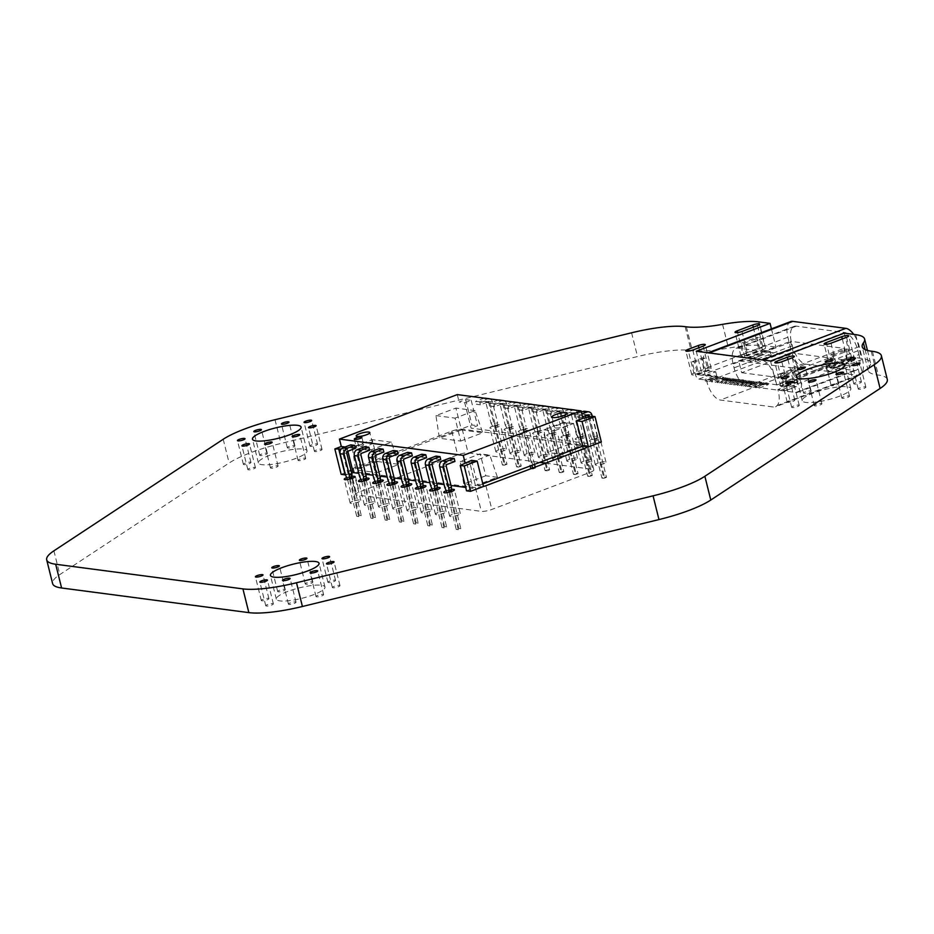 <?xml version="1.0" encoding="UTF-8"?>
<svg xmlns="http://www.w3.org/2000/svg" width="934" height="934" viewBox="0 0 934 934"><rect width="100%" height="100%" fill="white"/><g stroke="black" fill="none" stroke-linecap="round" stroke-linejoin="round"><path stroke-width="0.7" stroke-dasharray="4.67 3.5" d="M717.919 376.612L718.293 378.095L714.3 377.569L713.926 376.087L717.919 376.612L708.859 380.033L704.866 379.508L705.24 380.99L709.233 381.516L708.859 380.033M713.926 376.087L704.866 379.508M718.293 378.095L709.233 381.516M714.3 377.569L705.24 380.99M735.899 378.971L736.261 380.453L734.264 380.196L733.902 378.714L735.899 378.971L726.827 382.391L724.831 382.134L725.204 383.617L727.201 383.874L726.827 382.391M733.902 378.714L724.831 382.134M736.261 380.453L727.201 383.874M734.264 380.196L725.204 383.617M751.87 381.072L752.232 382.555L750.236 382.298L749.874 380.815L751.87 381.072L742.799 384.493L740.802 384.236L741.176 385.719L743.172 385.976L742.799 384.493M749.874 380.815L740.802 384.236M752.232 382.555L743.172 385.976M750.236 382.298L741.176 385.719M768.215 384.656L764.222 384.131L763.849 382.648L767.841 383.173L768.215 384.656L759.144 388.077L758.77 386.594L754.777 386.069L755.151 387.552L759.144 388.077M767.841 383.173L758.77 386.594M764.222 384.131L755.151 387.552M763.849 382.648L754.777 386.069M747.877 380.547L748.239 382.029L746.243 381.772L745.881 380.29L747.877 380.547L738.806 383.967L736.809 383.711L737.183 385.193L739.179 385.45L738.806 383.967M745.881 380.29L736.809 383.711M748.239 382.029L739.179 385.45M746.243 381.772L737.183 385.193M731.894 378.445L732.268 379.928L730.271 379.671L729.898 378.188L731.894 378.445L722.834 381.866L720.838 381.609L721.211 383.092L723.208 383.349L722.834 381.866M729.898 378.188L720.838 381.609M732.268 379.928L723.208 383.349M730.271 379.671L721.211 383.092M724.282 378.877L720.289 378.352L719.916 376.869L723.908 377.394L724.282 378.877L715.222 382.298L714.849 380.815L710.856 380.29L711.229 381.772L715.222 382.298M723.908 377.394L714.849 380.815M720.289 378.352L711.229 381.772M719.916 376.869L710.856 380.29M738.257 380.722L737.895 379.239L739.891 379.496L740.253 380.979L738.257 380.722L729.197 384.143L731.194 384.399L730.82 382.917L728.824 382.66L729.197 384.143M740.253 380.979L731.194 384.399M737.895 379.239L728.824 382.66M739.891 379.496L730.82 382.917M755.863 381.597L756.225 383.08L754.228 382.823L753.866 381.341L755.863 381.597L746.791 385.018L744.795 384.761L745.169 386.244L747.165 386.501L746.791 385.018M753.866 381.341L744.795 384.761M756.225 383.08L747.165 386.501M754.228 382.823L745.169 386.244M761.852 382.391L762.214 383.874L758.221 383.349L757.859 381.866L761.852 382.391L752.781 385.812L748.788 385.287L749.161 386.769L753.154 387.295L752.781 385.812M757.859 381.866L748.788 385.287M762.214 383.874L753.154 387.295M758.221 383.349L749.161 386.769M742.25 381.247L741.888 379.764L743.884 380.021L744.246 381.504L742.25 381.247L733.19 384.668L735.186 384.925L734.813 383.442L732.816 383.185L733.19 384.668M744.246 381.504L735.186 384.925M741.888 379.764L732.816 383.185M743.884 380.021L734.813 383.442M727.901 377.92L728.275 379.402L726.278 379.146L725.905 377.663L727.901 377.92L718.841 381.341L716.845 381.084L717.219 382.566L719.215 382.823L718.841 381.341M725.905 377.663L716.845 381.084M728.275 379.402L719.215 382.823M726.278 379.146L717.219 382.566M697.686 374.662L705.368 375.678L715.724 371.767L708.042 370.751L697.686 374.662L694.557 362.053L704.913 358.142L708.042 370.751M698.83 379.099L709.198 375.188L716.833 376.215L706.478 380.126L698.83 379.099A4.693 2.195 69.3 0 1 695.34 374.347L692.164 361.727L694.557 362.053M692.164 361.727L702.52 357.815L704.913 358.142M698.842 379.099L709.21 375.188A4.693 2.195 69.3 0 1 705.695 370.436L702.52 357.815M716.833 376.215L715.724 371.767M784.397 386.069L794.752 382.158L787.129 381.154L776.773 385.065L784.397 386.069L781.256 373.46L791.612 369.549L794.005 369.864L797.157 382.473A4.693 2.195 69.3 0 1 796.41 386.559A4.693 2.195 69.3 0 1 795.861 386.618L788.238 385.614L777.882 389.525L785.506 390.529L795.861 386.618M794.752 382.158L791.612 369.549M781.256 373.46L783.649 373.775L786.79 386.384A4.693 2.195 69.3 0 1 786.054 390.47A4.693 2.195 69.3 0 1 785.506 390.529M783.649 373.775L794.005 369.864M787.129 381.154L788.238 385.614M762.436 350.227L770.118 351.231L754.579 357.103L746.896 356.087L743.768 343.478L741.362 343.163L744.538 355.784A4.693 2.195 -110.7 0 0 748.041 360.524L755.688 361.551L771.227 355.691L763.592 354.663A4.693 2.195 69.3 0 1 760.078 349.911L756.902 337.291L759.307 337.618L762.436 350.227L746.896 356.087M754.579 357.103L755.688 361.551M743.768 343.478L759.307 337.618M741.362 343.163L756.902 337.291M748.052 360.524L763.592 354.663L748.041 360.524M771.227 355.691L770.118 351.231M832.859 355.2L848.399 349.339L851.539 361.948A4.693 2.195 69.3 0 1 850.804 366.035A4.693 2.195 69.3 0 1 850.255 366.081L842.631 365.089L827.092 370.95L834.716 371.954A4.693 2.195 -110.7 0 0 835.265 371.895A4.693 2.195 -110.7 0 0 836 367.821L832.859 355.2L830.466 354.885L833.607 367.506L825.983 366.502L841.522 360.629L849.146 361.633L833.607 367.506M827.092 370.95L825.983 366.502M830.466 354.885L846.006 349.024L848.399 349.339M849.146 361.633L846.006 349.024M841.522 360.629L842.631 365.089M741.654 372.713L795.091 379.753L792.125 367.879L738.701 360.851L741.654 372.713L793.456 353.169L790.503 341.295L843.927 348.335L846.893 360.197L793.456 353.169M738.701 360.851L790.503 341.295M795.091 379.753L846.893 360.197M792.125 367.879L843.927 348.335M858.953 354.616L857.996 350.764A18.003 8.418 -110.7 0 0 844.546 332.492L796.317 326.141A18.003 8.418 -110.7 0 0 794.204 326.351A18.003 8.418 -110.7 0 0 791.378 341.996L792.347 345.849A18.003 8.418 -110.7 0 0 805.785 364.12L854.026 370.471A18.003 8.418 -110.7 0 0 856.128 370.261A18.003 8.418 -110.7 0 0 858.953 354.616L800.683 376.612L799.714 372.748A18.003 8.418 -110.7 0 0 786.276 354.476L738.035 348.137A18.003 8.418 -110.7 0 0 735.934 348.347A18.003 8.418 -110.7 0 0 733.108 363.991L734.066 367.844A18.003 8.418 -110.7 0 0 747.515 386.116L795.745 392.467A18.003 8.418 -110.7 0 0 797.858 392.245A18.003 8.418 -110.7 0 0 800.683 376.612M790.701 321.588A18.003 8.418 -110.7 0 0 787.876 337.232L791.063 349.993A18.003 8.418 -110.7 0 0 804.501 368.265L857.529 375.234A18.003 8.418 -110.7 0 0 859.63 375.024A18.003 8.418 -110.7 0 0 862.456 359.38L859.28 346.619A18.003 8.418 -110.7 0 0 853.711 334.384M706.478 380.126L706.886 381.761A18.003 8.418 -110.7 0 0 720.324 400.032L773.352 407.002A18.003 8.418 -110.7 0 0 775.465 406.792A18.003 8.418 -110.7 0 0 778.291 391.148L777.882 389.525M776.773 385.065L775.103 378.387A18.003 8.418 -110.7 0 0 761.665 360.115L708.637 353.145A18.003 8.418 -110.7 0 0 706.536 353.356A18.003 8.418 -110.7 0 0 703.699 369L705.368 375.678M347.144 477.834L349.725 476.854L347.927 473.515L345.335 474.495M347.576 479.574L356.73 516.315L359.321 515.334L349.725 476.854M352.06 478.453L361.318 515.603L358.726 516.584L349.421 479.224M355.434 448.355L351.441 447.83L343.677 450.772A1.564 1.343 97.5 0 0 342.755 452.745L347.927 473.515M361.318 515.603L359.321 515.334M358.726 516.584L356.73 516.315M350.705 444.864L351.441 447.83M361.353 479.702L363.945 478.733L362.147 475.383L359.555 476.363M361.785 481.442L370.95 518.183L373.542 517.214L363.945 478.733M366.28 480.321L375.538 517.471L372.946 518.452L363.63 481.092M369.654 450.235L365.661 449.709L357.897 452.64A1.564 1.343 97.5 0 0 356.963 454.613L362.147 475.383M375.538 517.471L373.542 517.214M372.946 518.452L370.95 518.183M364.925 446.744L365.661 449.709M375.573 481.582L378.165 480.601L376.367 477.251L373.775 478.231M376.005 483.31L385.17 520.063L387.762 519.082L378.165 480.601M380.488 482.189L389.758 519.339L387.166 520.32L377.85 482.96M383.874 452.103L379.881 451.577L372.106 454.508A1.564 1.343 97.5 0 0 371.183 456.481L376.367 477.251M389.758 519.339L387.762 519.082M387.166 520.32L385.17 520.063M379.134 448.612L379.881 451.577M389.793 483.45L392.373 482.469L390.575 479.13L387.984 480.099M390.225 485.178L399.378 521.931L401.97 520.95L392.373 482.469M394.708 484.057L403.967 521.219L401.375 522.188L392.07 484.828M398.082 453.971L394.09 453.445L386.326 456.376A1.564 1.343 97.5 0 0 385.403 458.349L390.575 479.13M403.967 521.219L401.97 520.95M401.375 522.188L399.378 521.931M393.354 450.48L394.09 453.445M404.002 485.318L406.594 484.337L404.796 480.998L402.204 481.979M404.434 487.058L413.599 523.799L416.19 522.818L406.594 484.337M408.929 485.937L418.187 523.087L415.595 524.067L406.278 486.707M412.303 455.839L408.31 455.313L400.546 458.255A1.564 1.343 97.5 0 0 399.612 460.228L404.796 480.998M418.187 523.087L416.19 522.818M415.595 524.067L413.599 523.799M407.574 452.348L408.31 455.313M418.222 487.186L420.814 486.217L419.016 482.866L416.424 483.847M418.654 488.926L427.819 525.667L430.411 524.698L420.814 486.217M423.137 487.805L432.407 524.955L429.815 525.935L420.498 488.575M426.523 457.718L422.53 457.193L414.754 460.123A1.564 1.343 97.5 0 0 413.832 462.096L419.016 482.866M432.407 524.955L430.411 524.698M429.815 525.935L427.819 525.667M421.783 454.228L422.53 457.193M432.442 489.066L435.022 488.085L433.224 484.734L430.632 485.715M432.874 490.794L442.027 527.547L444.619 526.566L435.022 488.085M437.357 489.673L446.615 526.823L444.024 527.803L434.719 490.443M440.731 459.586L436.738 459.061L428.975 461.991A1.564 1.343 97.5 0 0 428.052 463.964L433.224 484.734M446.615 526.823L444.619 526.566M444.024 527.803L442.027 527.547M436.003 456.096L436.738 459.061M446.65 490.934L449.242 489.953L447.444 486.614L444.853 487.583M447.082 492.662L456.247 529.415L458.839 528.434L449.242 489.953M451.577 491.541L460.836 528.702L458.244 529.671L448.927 492.311M454.951 461.454L450.959 460.929L443.195 463.859A1.564 1.343 97.5 0 0 442.261 465.832L447.444 486.614M460.836 528.702L458.839 528.434M458.244 529.671L456.247 529.415M450.223 457.964L450.959 460.929M492.802 426.476L491.004 423.125L493.596 422.156L495.394 425.495L492.802 426.476L502.399 464.957L504.99 463.976L495.394 425.495M497.39 425.764L497.588 422.682L494.997 423.662L494.798 426.733L504.395 465.225L506.987 464.245L497.39 425.764L494.798 426.733M504.395 465.225L502.399 464.957M494.997 423.662L489.825 402.881A1.564 1.343 97.5 0 0 488.155 401.889L480.391 404.819L479.644 401.853L487.42 398.923A4.693 4.028 -82.5 0 1 488.389 398.701M480.391 404.819L476.398 404.294L484.162 401.363A1.564 1.343 -82.5 0 1 485.832 402.356L491.004 423.125M506.987 464.245L504.99 463.976M489.871 398.888A4.693 4.028 -82.5 0 1 492.405 401.9L497.588 422.682M493.596 422.156L488.412 401.375A4.693 4.028 97.5 0 0 485.143 398.188M479.644 401.853L475.651 401.328L476.398 404.294M484.396 398.176A4.693 4.028 97.5 0 0 483.427 398.398L475.651 401.328M507.022 428.344L505.224 425.005L507.816 424.024L509.614 427.363L507.022 428.344L516.619 466.825L519.211 465.856L509.614 427.363M511.61 427.632L511.809 424.55L509.217 425.53L509.018 428.613L518.615 467.093L521.207 466.113L511.61 427.632L509.018 428.613M518.615 467.093L516.619 466.825M509.217 425.53L504.033 404.749A1.564 1.343 97.5 0 0 502.375 403.757L494.6 406.687L493.864 403.721L501.628 400.791A4.693 4.028 -82.5 0 1 502.609 400.569M494.6 406.687L490.607 406.162L498.382 403.231A1.564 1.343 -82.5 0 1 500.04 404.224L505.224 425.005M521.207 466.113L519.211 465.856M504.08 400.768A4.693 4.028 -82.5 0 1 506.625 403.78L511.809 424.55M507.816 424.024L502.632 403.254A4.693 4.028 97.5 0 0 499.363 400.056M493.864 403.721L489.871 403.196L490.607 406.162M498.616 400.044A4.693 4.028 97.5 0 0 497.635 400.266L489.871 403.196M521.242 430.212L519.444 426.873L522.024 425.892L523.834 429.243L521.242 430.212L530.162 465.996M523.834 429.243L533.419 467.724L530.839 468.705M534.517 464.35L525.83 429.5L526.017 426.418L523.437 427.398L523.238 430.481L531.925 465.33M525.83 429.5L523.238 430.481M532.613 468.074L532.835 468.961L535.416 467.981L535.194 467.105M532.835 468.961L530.932 468.716M523.437 427.398L518.253 406.629A1.564 1.343 97.5 0 0 516.584 405.625L508.82 408.567L508.084 405.589L515.848 402.659A4.693 4.028 -82.5 0 1 516.817 402.437M508.82 408.567L504.827 408.041L512.591 405.099A1.564 1.343 -82.5 0 1 514.26 406.103L519.444 426.873M535.416 467.981L533.419 467.724M518.3 402.636A4.693 4.028 -82.5 0 1 520.845 405.648L526.017 426.418M522.024 425.892L516.852 405.123A4.693 4.028 97.5 0 0 513.583 401.935M508.084 405.589L504.08 405.064L504.827 408.041M512.824 401.912A4.693 4.028 97.5 0 0 511.855 402.134L504.08 405.064M535.451 432.092L533.653 428.741L536.244 427.772L538.042 431.111L535.451 432.092L543.109 462.797M538.042 431.111L547.639 469.592L545.047 470.573L543.413 464M545.176 463.334L547.044 470.829L549.636 469.86L540.039 431.368L540.237 428.297L537.645 429.266L537.447 432.349L545.106 463.066M540.039 431.368L537.447 432.349M547.044 470.829L545.047 470.573M537.645 429.266L532.473 408.497A1.564 1.343 97.5 0 0 530.804 407.504L523.04 410.435L522.293 407.469L530.068 404.539A4.693 4.028 -82.5 0 1 531.037 404.305M523.04 410.435L519.047 409.909L526.811 406.979A1.564 1.343 -82.5 0 1 528.481 407.971L533.653 428.741M549.636 469.86L547.639 469.592M532.52 404.504A4.693 4.028 -82.5 0 1 535.054 407.516L540.237 428.297M536.244 427.772L531.061 406.99A4.693 4.028 97.5 0 0 527.792 403.803M522.293 407.469L518.3 406.944L519.047 409.909M527.045 403.78A4.693 4.028 97.5 0 0 526.076 404.013L518.3 406.944M549.671 433.96L547.873 430.609L550.465 429.64L552.263 432.979L549.671 433.96L559.268 472.441L561.859 471.46L552.263 432.979M554.259 433.248L554.457 430.165L551.866 431.134L551.667 434.217L561.264 472.709L563.856 471.728L554.259 433.248L551.667 434.217M561.264 472.709L559.268 472.441M551.866 431.134L546.682 410.365A1.564 1.343 97.5 0 0 545.024 409.372L537.248 412.303L536.513 409.337L544.277 406.407A4.693 4.028 -82.5 0 1 545.258 406.185M537.248 412.303L533.256 411.777L541.031 408.847A1.564 1.343 -82.5 0 1 542.689 409.839L547.873 430.609M563.856 471.728L561.859 471.46M546.729 406.372A4.693 4.028 -82.5 0 1 549.274 409.384L554.457 430.165M550.465 429.64L545.281 408.858A4.693 4.028 97.5 0 0 542.012 405.671M536.513 409.337L532.52 408.812L533.256 411.777M541.265 405.66A4.693 4.028 97.5 0 0 540.284 405.881L532.52 408.812M563.891 435.828L562.093 432.489L564.673 431.508L566.483 434.847L563.891 435.828L573.488 474.309L576.068 473.34L566.483 434.847M568.479 435.116L568.666 432.033L566.086 433.014L565.887 436.096L575.484 474.577L578.064 473.596L568.479 435.116L565.887 436.096M575.484 474.577L573.488 474.309M566.086 433.014L560.902 412.233A1.564 1.343 97.5 0 0 559.232 411.24L551.469 414.171L550.733 411.205L558.497 408.275A4.693 4.028 -82.5 0 1 559.466 408.053M551.469 414.171L547.476 413.645L555.24 410.715A1.564 1.343 -82.5 0 1 556.909 411.707L562.093 432.489M578.064 473.596L576.068 473.34M560.949 408.251A4.693 4.028 -82.5 0 1 563.494 411.264L568.666 432.033M564.673 431.508L559.501 410.738A4.693 4.028 97.5 0 0 556.232 407.539M550.733 411.205L546.729 410.68L547.476 413.645M555.473 407.528A4.693 4.028 97.5 0 0 554.504 407.749L546.729 410.68M578.099 437.696L576.301 434.357L578.893 433.376L580.691 436.727L578.099 437.696L587.696 476.188L590.288 475.208L580.691 436.727M582.688 436.984L582.886 433.901L580.294 434.882L580.096 437.964L589.693 476.445L592.284 475.464L582.688 436.984L580.096 437.964M589.693 476.445L587.696 476.188M580.294 434.882L575.122 414.112A1.564 1.343 97.5 0 0 573.453 413.108L565.689 416.05L564.942 413.073L572.717 410.143A4.693 4.028 -82.5 0 1 573.686 409.921M565.689 416.05L561.696 415.525L569.46 412.583A1.564 1.343 -82.5 0 1 571.129 413.587L576.301 434.357M592.284 475.464L590.288 475.208M575.169 410.119A4.693 4.028 -82.5 0 1 577.702 413.132L582.886 433.901M578.893 433.376L573.709 412.606A4.693 4.028 97.5 0 0 570.441 409.419M564.942 413.073L560.949 412.548L561.696 415.525M569.693 409.396A4.693 4.028 97.5 0 0 568.724 409.617L560.949 412.548M592.319 439.575L590.522 436.225L593.113 435.256L594.911 438.595L592.319 439.575L601.916 478.056L604.508 477.076L594.911 438.595M596.908 438.852L597.106 435.781L594.514 436.75L594.316 439.832L603.913 478.313L606.505 477.344L596.908 438.852L594.316 439.832M603.913 478.313L601.916 478.056M594.514 436.75L589.552 416.856M582.582 416.903L579.897 417.918L575.904 417.393L583.68 414.462A1.564 1.343 -82.5 0 1 585.338 415.455L585.431 415.828M585.968 417.988L590.522 436.225M606.505 477.344L604.508 477.076M592.261 416.354L597.106 435.781M579.897 417.918L579.162 414.953L581.847 413.937M593.113 435.256L587.93 414.474A4.693 4.028 97.5 0 0 584.661 411.287M579.162 414.953L575.169 414.427L575.904 417.393M581.38 412.081L575.169 414.427M555.672 427.947A7.834 1.681 -14 0 0 564.428 426.616A7.834 1.681 -14 0 0 569.752 423.616A7.834 1.681 -14 0 0 561.743 423.873A7.834 1.681 -14 0 0 554.551 427.398A7.834 1.681 -14 0 0 555.672 427.947M497.46 477.297L485.762 475.756L480.204 453.877L460.24 461.419L463.743 484.069L475.441 485.61L497.46 477.297L489.79 455.138L480.204 453.877M559.151 454.017L581.158 445.705L569.471 444.164L563.914 422.285L543.95 429.827L547.452 452.476L559.151 454.017L553.535 431.088L573.499 423.546L581.158 445.705M475.441 485.61L469.825 462.68L489.79 455.138M460.719 441.058L482.726 432.757L461.443 429.955L455.897 408.076L435.933 415.607L439.435 438.268L460.719 441.058L455.091 418.128L475.056 410.598L482.726 432.757M475.056 410.598L455.897 408.076M573.499 423.546L563.914 422.285M377.009 472.651L399.016 464.35L377.745 461.548L372.187 439.669L352.223 447.199L355.726 469.849L377.009 472.651L371.393 449.721L391.358 442.191L399.016 464.35M352.223 447.199L371.393 449.721M391.358 442.191L372.187 439.669M377.745 461.548L355.726 469.849M485.762 475.756L463.743 484.069M569.471 444.164L547.452 452.476M461.443 429.955L439.435 438.268M460.24 461.419L469.825 462.68M371.393 442.459A7.052 1.518 166 0 1 372.409 442.949A7.052 1.518 166 0 1 365.93 446.125A7.052 1.518 166 0 1 358.726 446.359A7.052 1.518 166 0 1 363.524 443.65A7.052 1.518 166 0 1 371.393 442.459M435.933 415.607L455.091 418.128M543.95 429.827L553.535 431.088M356.683 446.872A3.911 0.841 166 0 1 356.123 446.604A3.911 0.841 166 0 1 359.718 444.841A3.911 0.841 166 0 1 363.711 444.712A3.911 0.841 166 0 1 361.049 446.207A3.911 0.841 166 0 1 356.683 446.872M341.225 449.032L346.888 447.234L345.066 447.001M464.735 402.764L471.203 400.312L465.611 399.577L459.143 402.029L464.735 402.764L471.063 428.134L590.86 443.895L598.928 441.665L601.321 441.98M343.012 448.705L349.339 474.075L345.498 474.776M351.709 473.176L349.339 474.075M346.888 447.234L347.88 451.215M466.696 463.007L473.024 488.377L465.692 487.408M466.545 490.817L473.024 488.377M471.565 460.345L477.893 485.727L483.485 486.462M592.6 416.295L598.928 441.665M588.42 417.066L594.748 442.436M584.532 418.525L590.86 443.895M471.203 400.312L477.531 425.694L471.063 428.134M465.611 399.577L471.939 424.958L477.531 425.694M341.155 474.32L471.939 424.958M482.843 483.859L477.893 485.727M451.029 485.482L444.105 484.571M436.808 483.614L429.885 482.703M422.588 481.734L415.665 480.823M408.38 479.866L401.457 478.955M394.16 477.998L387.236 477.087M379.94 476.13L373.016 475.219M365.731 474.25L358.808 473.34M457.286 394.603L459.143 402.029M351.779 476.352A5.476 1.179 -14 0 0 346.969 477.531M365.988 478.22A5.476 1.179 -14 0 0 361.189 479.399M380.208 480.088A5.476 1.179 -14 0 0 375.41 481.267M394.428 481.956A5.476 1.179 -14 0 0 389.618 483.135M408.637 483.835A5.476 1.179 -14 0 0 403.838 485.015M422.857 485.703A5.476 1.179 -14 0 0 418.058 486.883M483.065 486.614A7.834 1.681 166 0 1 475.441 487.618L350.857 471.226A7.834 1.681 166 0 1 349.736 470.678A7.834 1.681 166 0 1 353.332 468.249L451.752 431.111A7.834 1.681 166 0 1 462.213 429.196L586.809 445.588A7.834 1.681 166 0 1 587.93 446.137A7.834 1.681 166 0 1 587.649 446.779M437.077 487.571A5.476 1.179 -14 0 0 432.267 488.751M451.285 489.439A5.476 1.179 -14 0 0 446.487 490.619M492.428 426.243A5.476 1.179 -14 0 0 489.906 427.935A5.476 1.179 -14 0 0 495.51 427.76A5.476 1.179 -14 0 0 500.542 425.285A5.476 1.179 -14 0 0 492.428 426.243M506.648 428.122A5.476 1.179 -14 0 0 504.127 429.815A5.476 1.179 -14 0 0 509.719 429.628A5.476 1.179 -14 0 0 514.762 427.165A5.476 1.179 -14 0 0 506.648 428.122M520.857 429.99A5.476 1.179 -14 0 0 518.335 431.683A5.476 1.179 -14 0 0 523.939 431.496A5.476 1.179 -14 0 0 528.971 429.033A5.476 1.179 -14 0 0 520.857 429.99M535.077 431.858A5.476 1.179 -14 0 0 532.555 433.551A5.476 1.179 -14 0 0 538.159 433.364A5.476 1.179 -14 0 0 543.191 430.901A5.476 1.179 -14 0 0 535.077 431.858M549.297 433.726A5.476 1.179 -14 0 0 546.775 435.419A5.476 1.179 -14 0 0 552.368 435.244A5.476 1.179 -14 0 0 557.411 432.769A5.476 1.179 -14 0 0 549.297 433.726M563.506 435.606A5.476 1.179 -14 0 0 560.984 437.299A5.476 1.179 -14 0 0 566.588 437.112A5.476 1.179 -14 0 0 571.62 434.649A5.476 1.179 -14 0 0 563.506 435.606M577.726 437.474A5.476 1.179 -14 0 0 575.204 439.167A5.476 1.179 -14 0 0 580.808 438.98A5.476 1.179 -14 0 0 585.84 436.517A5.476 1.179 -14 0 0 577.726 437.474M591.946 439.342A5.476 1.179 -14 0 0 589.424 441.035A5.476 1.179 -14 0 0 595.016 440.848A5.476 1.179 -14 0 0 600.06 438.385A5.476 1.179 -14 0 0 591.946 439.342M887.3 379.449A62.625 13.45 -14 0 0 878.322 375.048L877.096 374.884A62.636 13.45 166 0 1 868.13 370.494A62.636 13.45 166 0 1 869.332 366.63A62.625 13.45 -14 0 0 870.535 362.777A62.625 13.45 -14 0 0 861.557 358.376L850.255 356.893L776.446 384.75L702.17 374.966L775.979 347.109L764.677 345.627A62.636 13.45 -14 0 0 728.485 348.102A62.636 13.45 166 0 1 692.292 350.565L691.067 350.402A62.625 13.45 -14 0 0 637.502 356.543L280.936 443.452A62.625 13.45 -14 0 0 229.134 463.007L59.823 574.573A62.625 13.45 -14 0 0 52.619 583.587M245.175 463.124A3.911 0.841 -14 0 0 243.377 464.326A3.911 0.841 -14 0 0 247.37 464.198A3.911 0.841 -14 0 0 250.966 462.435A3.911 0.841 -14 0 0 245.175 463.124M261.532 454.087A3.911 0.841 -14 0 0 259.734 455.302A3.911 0.841 -14 0 0 263.738 455.162A3.911 0.841 -14 0 0 267.334 453.399A3.911 0.841 -14 0 0 261.532 454.087M249.623 468.343A3.911 0.841 -14 0 0 247.825 469.545A3.911 0.841 -14 0 0 251.83 469.417A3.911 0.841 -14 0 0 255.414 467.654A3.911 0.841 -14 0 0 249.623 468.343M272.284 466.685A3.911 0.841 -14 0 0 270.475 467.899A3.911 0.841 -14 0 0 274.479 467.771A3.911 0.841 -14 0 0 278.075 466.008A3.911 0.841 -14 0 0 272.284 466.685M269.926 455.197A25.055 5.382 -14 0 0 258.391 462.937A25.055 5.382 -14 0 0 284.006 462.096A25.055 5.382 -14 0 0 307.006 450.807A25.055 5.382 -14 0 0 269.926 455.197M299.872 459.131A3.911 0.841 -14 0 0 298.074 460.345A3.911 0.841 -14 0 0 302.067 460.217A3.911 0.841 -14 0 0 305.663 458.454A3.911 0.841 -14 0 0 299.872 459.131M289.12 446.534A3.911 0.841 -14 0 0 287.322 447.748A3.911 0.841 -14 0 0 291.326 447.608A3.911 0.841 -14 0 0 294.922 445.845A3.911 0.841 -14 0 0 289.12 446.534M311.781 444.876A3.911 0.841 -14 0 0 309.983 446.09A3.911 0.841 -14 0 0 313.987 445.962A3.911 0.841 -14 0 0 317.572 444.199A3.911 0.841 -14 0 0 311.781 444.876M316.229 450.095A3.911 0.841 -14 0 0 314.431 451.309A3.911 0.841 -14 0 0 318.436 451.18A3.911 0.841 -14 0 0 322.032 449.417A3.911 0.841 -14 0 0 316.229 450.095M352.678 501.348A5.476 1.179 -14 0 0 350.157 503.041A5.476 1.179 -14 0 0 355.761 502.854A5.476 1.179 -14 0 0 360.793 500.391A5.476 1.179 -14 0 0 352.678 501.348M366.899 503.216A5.476 1.179 -14 0 0 364.377 504.909A5.476 1.179 -14 0 0 369.981 504.734A5.476 1.179 -14 0 0 375.013 502.258A5.476 1.179 -14 0 0 366.899 503.216M381.119 505.084A5.476 1.179 -14 0 0 378.597 506.788A5.476 1.179 -14 0 0 384.189 506.602A5.476 1.179 -14 0 0 389.221 504.127A5.476 1.179 -14 0 0 381.119 505.084M395.327 506.964A5.476 1.179 -14 0 0 392.805 508.656A5.476 1.179 -14 0 0 398.409 508.47A5.476 1.179 -14 0 0 403.441 506.006A5.476 1.179 -14 0 0 395.327 506.964M409.547 508.832A5.476 1.179 -14 0 0 407.026 510.524A5.476 1.179 -14 0 0 412.63 510.338A5.476 1.179 -14 0 0 417.661 507.874A5.476 1.179 -14 0 0 409.547 508.832M423.767 510.7A5.476 1.179 -14 0 0 421.246 512.392A5.476 1.179 -14 0 0 426.838 512.217A5.476 1.179 -14 0 0 431.87 509.742A5.476 1.179 -14 0 0 423.767 510.7M545.689 463.136L592.728 469.335A7.834 1.681 166 0 1 593.849 469.884A7.834 1.681 166 0 1 590.253 472.3L491.833 509.439A7.834 1.681 166 0 1 481.36 511.365L356.776 494.962A7.834 1.681 166 0 1 355.656 494.413A7.834 1.681 166 0 1 359.251 491.996L457.672 454.846A7.834 1.681 166 0 1 468.132 452.932L539.782 462.365M263.119 599.324A3.911 0.841 -14 0 0 261.322 600.539A3.911 0.841 -14 0 0 265.326 600.399A3.911 0.841 -14 0 0 268.922 598.647A3.911 0.841 -14 0 0 263.119 599.324M279.488 590.288A3.911 0.841 -14 0 0 277.678 591.502A3.911 0.841 -14 0 0 281.683 591.374A3.911 0.841 -14 0 0 285.279 589.611A3.911 0.841 -14 0 0 279.488 590.288M267.579 604.543A3.911 0.841 -14 0 0 265.77 605.757A3.911 0.841 -14 0 0 269.774 605.629A3.911 0.841 -14 0 0 273.37 603.866A3.911 0.841 -14 0 0 267.579 604.543M287.87 591.397A25.055 5.382 -14 0 0 276.336 599.138A25.055 5.382 -14 0 0 301.951 598.297A25.055 5.382 -14 0 0 324.962 587.019A25.055 5.382 -14 0 0 287.87 591.397M307.076 582.734A3.911 0.841 -14 0 0 305.278 583.948A3.911 0.841 -14 0 0 309.271 583.82A3.911 0.841 -14 0 0 312.867 582.057A3.911 0.841 -14 0 0 307.076 582.734M329.725 581.088A3.911 0.841 -14 0 0 327.927 582.291A3.911 0.841 -14 0 0 331.932 582.162A3.911 0.841 -14 0 0 335.528 580.399A3.911 0.841 -14 0 0 329.725 581.088M290.229 602.897A3.911 0.841 -14 0 0 288.431 604.1A3.911 0.841 -14 0 0 292.435 603.971A3.911 0.841 -14 0 0 296.02 602.208A3.911 0.841 -14 0 0 290.229 602.897M317.817 595.343A3.911 0.841 -14 0 0 316.019 596.546A3.911 0.841 -14 0 0 320.023 596.417A3.911 0.841 -14 0 0 323.619 594.654A3.911 0.841 -14 0 0 317.817 595.343M334.185 586.307A3.911 0.841 -14 0 0 332.376 587.509A3.911 0.841 -14 0 0 336.38 587.381A3.911 0.841 -14 0 0 339.976 585.618A3.911 0.841 -14 0 0 334.185 586.307M437.976 512.568A5.476 1.179 -14 0 0 435.454 514.272A5.476 1.179 -14 0 0 441.058 514.085A5.476 1.179 -14 0 0 446.09 511.61A5.476 1.179 -14 0 0 437.976 512.568M452.196 514.447A5.476 1.179 -14 0 0 449.674 516.14A5.476 1.179 -14 0 0 455.278 515.953A5.476 1.179 -14 0 0 460.31 513.49A5.476 1.179 -14 0 0 452.196 514.447M498.347 449.99A5.476 1.179 -14 0 0 495.826 451.682A5.476 1.179 -14 0 0 501.43 451.496A5.476 1.179 -14 0 0 506.462 449.032A5.476 1.179 -14 0 0 498.347 449.99M512.568 451.858A5.476 1.179 -14 0 0 510.046 453.55A5.476 1.179 -14 0 0 515.638 453.364A5.476 1.179 -14 0 0 520.682 450.9A5.476 1.179 -14 0 0 512.568 451.858M526.776 453.726A5.476 1.179 -14 0 0 524.254 455.418A5.476 1.179 -14 0 0 529.858 455.243A5.476 1.179 -14 0 0 534.89 452.768A5.476 1.179 -14 0 0 526.776 453.726M540.996 455.605A5.476 1.179 -14 0 0 538.474 457.298A5.476 1.179 -14 0 0 544.078 457.111A5.476 1.179 -14 0 0 549.11 454.648A5.476 1.179 -14 0 0 540.996 455.605M555.216 457.473A5.476 1.179 -14 0 0 552.694 459.166A5.476 1.179 -14 0 0 558.287 458.979A5.476 1.179 -14 0 0 563.33 456.516A5.476 1.179 -14 0 0 555.216 457.473M569.425 459.341A5.476 1.179 -14 0 0 566.903 461.034A5.476 1.179 -14 0 0 572.507 460.847A5.476 1.179 -14 0 0 577.539 458.384A5.476 1.179 -14 0 0 569.425 459.341M693.892 373.156A4.693 1.004 -14 0 0 691.732 374.604A4.693 1.004 -14 0 0 698.679 373.787L709.046 369.876A4.693 1.004 -14 0 0 711.206 368.428A4.693 1.004 -14 0 0 704.248 369.245L693.892 373.156L688.393 351.137M743.102 354.581A4.693 1.004 -14 0 0 740.931 356.041A4.693 1.004 -14 0 0 747.889 355.212L763.428 349.351A4.693 1.004 -14 0 0 765.588 347.903A4.693 1.004 -14 0 0 758.641 348.721L743.102 354.581L737.603 332.562M583.645 461.209A5.476 1.179 -14 0 0 581.123 462.902A5.476 1.179 -14 0 0 586.727 462.727A5.476 1.179 -14 0 0 591.759 460.252A5.476 1.179 -14 0 0 583.645 461.209M597.865 463.089A5.476 1.179 -14 0 0 595.343 464.782A5.476 1.179 -14 0 0 600.936 464.595A5.476 1.179 -14 0 0 605.979 462.132A5.476 1.179 -14 0 0 597.865 463.089M782.937 384.878A4.693 1.004 -14 0 0 780.777 386.326A4.693 1.004 -14 0 0 787.736 385.508L798.091 381.597A4.693 1.004 -14 0 0 800.251 380.15A4.693 1.004 -14 0 0 793.305 380.967L782.937 384.878L777.45 362.859M832.147 366.303A4.693 1.004 -14 0 0 829.987 367.751A4.693 1.004 -14 0 0 836.946 366.934L852.485 361.073A4.693 1.004 -14 0 0 854.645 359.613A4.693 1.004 -14 0 0 847.687 360.442L832.147 366.303L826.66 344.284M789.008 400.849A3.911 0.841 -14 0 0 787.199 402.052A3.911 0.841 -14 0 0 791.203 401.924A3.911 0.841 -14 0 0 794.799 400.161A3.911 0.841 -14 0 0 789.008 400.849M793.456 406.068A3.911 0.841 -14 0 0 791.658 407.271A3.911 0.841 -14 0 0 795.651 407.142A3.911 0.841 -14 0 0 799.247 405.379A3.911 0.841 -14 0 0 793.456 406.068M816.106 404.41A3.911 0.841 -14 0 0 814.308 405.625A3.911 0.841 -14 0 0 818.312 405.496A3.911 0.841 -14 0 0 821.908 403.733A3.911 0.841 -14 0 0 816.106 404.41M805.365 391.813A3.911 0.841 -14 0 0 803.567 393.027A3.911 0.841 -14 0 0 807.56 392.887A3.911 0.841 -14 0 0 811.156 391.124A3.911 0.841 -14 0 0 805.365 391.813M832.953 384.259A3.911 0.841 -14 0 0 831.155 385.473A3.911 0.841 -14 0 0 835.159 385.333A3.911 0.841 -14 0 0 838.755 383.57A3.911 0.841 -14 0 0 832.953 384.259M813.747 392.922A25.055 5.382 -14 0 0 802.224 400.663A25.055 5.382 -14 0 0 827.828 399.822A25.055 5.382 -14 0 0 850.839 388.532A25.055 5.382 -14 0 0 813.747 392.922M855.614 382.601A3.911 0.841 -14 0 0 853.816 383.816A3.911 0.841 -14 0 0 857.809 383.687A3.911 0.841 -14 0 0 861.405 381.924A3.911 0.841 -14 0 0 855.614 382.601M843.706 396.857A3.911 0.841 -14 0 0 841.896 398.071A3.911 0.841 -14 0 0 845.9 397.942A3.911 0.841 -14 0 0 849.496 396.179A3.911 0.841 -14 0 0 843.706 396.857M860.062 387.82A3.911 0.841 -14 0 0 858.264 389.034A3.911 0.841 -14 0 0 862.269 388.906A3.911 0.841 -14 0 0 865.853 387.143A3.911 0.841 -14 0 0 860.062 387.82M844.336 333.146L850.255 356.893M770.527 361.003L776.446 384.75M696.25 351.231L702.17 374.966M771.426 328.861L775.979 347.109M695.34 374.347L705.695 370.436M786.79 386.384L797.157 382.473M744.538 355.784L760.078 349.911M834.716 371.954L850.255 366.081M836 367.821L851.539 361.948M857.996 350.764L799.714 372.748M854.026 370.471L795.745 392.467M805.785 364.12L747.515 386.116M792.347 345.849L734.066 367.844M791.378 341.996L733.108 363.991M796.317 326.141L738.035 348.137M844.546 332.492L786.276 354.476M857.529 375.234L773.352 407.002M804.501 368.265L720.324 400.032M791.063 349.993L706.886 381.761M787.876 337.232L703.699 369M859.28 346.619L775.103 378.387M862.456 359.38L778.291 391.148M346.748 453.27L342.755 452.745M347.67 451.297L343.677 450.772M360.956 455.138L356.963 454.613M361.89 453.165L357.897 452.64M375.176 457.006L371.183 456.481M376.098 455.033L372.106 454.508M389.396 458.874L385.403 458.349M390.319 456.901L386.326 456.376M403.605 460.754L399.612 460.228M404.539 458.781L400.546 458.255M417.825 462.622L413.832 462.096M418.747 460.649L414.754 460.123M432.045 464.49L428.052 463.964M432.967 462.517L428.975 461.991M446.254 466.358L442.261 465.832M447.188 464.385L443.195 463.859M489.825 402.881L485.832 402.356M488.412 401.375L492.405 401.9M488.155 401.889L484.162 401.363M487.42 398.923L483.427 398.398M504.033 404.749L500.04 404.224M502.632 403.254L506.625 403.78M502.375 403.757L498.382 403.231M501.628 400.791L497.635 400.266M518.253 406.629L514.26 406.103M516.852 405.123L520.845 405.648M516.584 405.625L512.591 405.099M515.848 402.659L511.855 402.134M532.473 408.497L528.481 407.971M531.061 406.99L535.054 407.516M530.804 407.504L526.811 406.979M530.068 404.539L526.076 404.013M546.682 410.365L542.689 409.839M545.281 408.858L549.274 409.384M545.024 409.372L541.031 408.847M544.277 406.407L540.284 405.881M560.902 412.233L556.909 411.707M559.501 410.738L563.494 411.264M559.232 411.24L555.24 410.715M558.497 408.275L554.504 407.749M575.122 414.112L571.129 413.587M573.709 412.606L577.702 413.132M573.453 413.108L569.46 412.583M572.717 410.143L568.724 409.617M586.143 415.56L585.338 415.455M587.93 414.474L591.923 415M587.673 414.988L583.68 414.462M872.403 351.312L878.322 375.048M871.177 351.149L877.096 374.884M53.903 550.827L59.823 574.573M865.082 349.596L869.332 366.63M223.214 439.26L229.134 463.007M855.637 334.641L861.557 358.376M275.016 419.716L280.936 443.452M631.582 332.796L637.502 356.543M685.147 326.666L691.067 350.402M686.373 326.83L692.292 350.565M722.566 324.355L728.485 348.102M758.758 321.88L764.677 345.627M475.441 487.618L481.36 511.365M485.913 485.703L491.833 509.439M584.334 448.553L590.253 472.3M350.857 471.226L356.776 494.962M586.809 445.588L587.089 446.697M587.206 447.152L592.728 469.335M353.332 468.249L359.251 491.996M462.213 429.196L468.132 452.932M451.752 431.111L457.672 454.846M692.759 350.052L698.679 373.787M698.889 347.74L704.248 369.245M703.127 346.14L709.046 369.876M741.97 331.477L747.889 355.212M753.271 327.204L758.641 348.721M757.509 325.604L763.428 349.351M781.816 361.762L787.736 385.508M787.934 359.45L793.305 380.967M792.172 357.85L798.091 381.597M831.026 343.198L836.946 366.934M842.328 338.925L847.687 360.442M846.566 337.326L852.485 361.073M786.054 390.47L796.41 386.559M835.265 371.895L850.804 366.035M856.128 370.261L797.858 392.245M794.204 326.351L735.934 348.347M708.054 352.783L706.536 353.356M859.63 375.024L775.465 406.792M484.734 401.293L488.727 401.818M498.954 403.161L502.947 403.686M513.175 405.041L517.167 405.566M527.383 406.909L531.376 407.434M541.603 408.777L545.596 409.302M555.823 410.645L559.816 411.17M570.032 412.524L574.025 413.05M584.252 414.392L588.245 414.918M551.971 417.008L554.551 427.398M567.16 413.225L569.752 423.616M372.409 442.949L369.817 432.559M358.726 446.359L356.146 435.968M354.266 439.178L356.123 446.604M361.867 437.287L363.711 444.712M868.13 370.494L862.21 346.748M870.535 362.777L867.452 350.425M250.966 462.435L245.047 438.7M243.377 464.326L237.458 440.591M267.334 453.399L261.415 429.663M259.734 455.302L253.815 431.555M255.414 467.654L249.495 443.919M247.825 469.545L241.906 445.81M278.075 466.008L272.156 442.261M270.475 467.899L264.555 444.152M307.006 450.807L301.087 427.072M258.391 462.937L252.472 439.19M305.663 458.454L299.744 434.707M298.074 460.345L292.155 436.598M294.922 445.845L289.003 422.11M287.322 447.748L281.403 424.001M317.572 444.199L311.652 420.452M309.983 446.09L304.064 422.355M322.032 449.417L316.112 425.671M314.431 451.309L308.512 427.574M360.793 500.391L354.873 476.644M350.157 503.041L344.237 479.305M375.013 502.258L369.093 478.523M364.377 504.909L358.458 481.173M389.221 504.127L383.302 480.391M378.597 506.788L372.678 483.041M403.441 506.006L397.522 482.259M392.805 508.656L386.886 484.909M417.661 507.874L411.742 484.127M407.026 510.524L401.106 486.789M431.87 509.742L425.951 486.007M421.246 512.392L415.326 488.657M593.849 469.884L587.93 446.137M355.656 494.413L349.736 470.678M268.922 598.647L263.003 574.9M261.322 600.539L255.402 576.792M285.279 589.611L279.359 565.864M277.678 591.502L271.759 567.767M273.37 603.866L267.451 580.119M265.77 605.757L259.85 582.01M324.962 587.019L319.043 563.272M276.336 599.138L270.416 575.402M312.867 582.057L306.947 558.31M305.278 583.948L299.359 560.202M335.528 580.399L329.609 556.664M327.927 582.291L322.008 558.555M296.02 602.208L290.1 578.473M288.431 604.1L282.512 580.364M323.619 594.654L317.7 570.908M316.019 596.546L310.1 572.811M339.976 585.618L334.057 561.883M332.376 587.509L326.456 563.774M446.09 511.61L440.171 487.875M435.454 514.272L429.535 490.525M460.31 513.49L454.391 489.743M449.674 516.14L443.755 492.393M506.462 449.032L500.542 425.285M495.826 451.682L489.906 427.935M520.682 450.9L514.762 427.165M510.046 453.55L504.127 429.815M534.89 452.768L528.971 429.033M524.254 455.418L518.335 431.683M549.11 454.648L543.191 430.901M538.474 457.298L532.555 433.551M563.33 456.516L557.411 432.769M552.694 459.166L546.775 435.419M577.539 458.384L571.62 434.649M566.903 461.034L560.984 437.299M691.732 374.604L685.813 350.869M711.206 368.428L705.287 344.681M740.931 356.041L735.011 332.294M765.588 347.903L759.669 324.156M591.759 460.252L585.84 436.517M581.123 462.902L575.204 439.167M605.979 462.132L600.06 438.385M595.343 464.782L589.424 441.035M780.777 386.326L774.858 362.59M800.251 380.15L794.332 356.403M829.987 367.751L824.068 344.016M854.645 359.613L848.726 335.878M794.799 400.161L788.88 376.425M787.199 402.052L781.279 378.317M799.247 405.379L793.328 381.644M791.658 407.271L785.739 383.535M821.908 403.733L815.989 379.986M814.308 405.625L808.389 381.878M811.156 391.124L805.236 367.389M803.567 393.027L797.648 369.28M838.755 383.57L832.836 359.835M831.155 385.473L825.236 361.727M850.839 388.532L844.92 364.797M802.224 400.663L796.305 376.916M861.405 381.924L855.486 358.177M853.816 383.816L847.897 360.08M849.496 396.179L843.577 372.433M841.896 398.071L835.977 374.324M865.853 387.143L859.934 363.396M858.264 389.034L852.345 365.299"/><path stroke-width="1.4" d="M853.711 334.384A18.003 8.418 -110.7 0 0 845.842 328.348L792.803 321.378A18.003 8.418 -110.7 0 0 790.701 321.588L708.054 352.783M349.421 479.224L349.339 475.021L351.92 474.04L346.748 453.27A1.564 1.343 -82.5 0 1 347.67 451.297L355.434 448.355L354.698 445.39L346.934 448.32L342.941 447.795A4.693 4.028 -82.5 0 0 340.163 453.714L345.335 474.495L347.576 479.574M351.92 474.04L352.06 478.453M349.141 478.103L351.721 477.122M346.934 448.32A4.693 4.028 97.5 0 0 344.156 454.239L349.339 475.021M354.698 445.39L350.705 444.864L342.941 447.795M363.63 481.092L363.548 476.889L366.14 475.908L360.956 455.138A1.564 1.343 -82.5 0 1 361.89 453.165L369.654 450.235L368.918 447.269L361.143 450.2L357.15 449.674A4.693 4.028 -82.5 0 0 354.371 455.594L359.555 476.363L361.785 481.442M366.14 475.908L366.28 480.321M363.349 479.971L365.941 478.99M361.143 450.2A4.693 4.028 97.5 0 0 358.376 456.119L363.548 476.889M368.918 447.269L364.925 446.744L357.15 449.674M377.85 482.96L377.768 478.757L380.36 477.776L375.176 457.006A1.564 1.343 -82.5 0 1 376.098 455.033L383.874 452.103L383.127 449.137L375.363 452.068L371.37 451.542A4.693 4.028 -82.5 0 0 368.591 457.462L373.775 478.231L376.005 483.31M380.36 477.776L380.488 482.189M377.569 481.839L380.161 480.858M375.363 452.068A4.693 4.028 97.5 0 0 372.584 457.987L377.768 478.757M383.127 449.137L379.134 448.612L371.37 451.542M392.07 484.828L391.988 480.625L394.568 479.656L389.396 458.874A1.564 1.343 -82.5 0 1 390.319 456.901L398.082 453.971L397.347 451.005L389.583 453.936L385.59 453.41A4.693 4.028 -82.5 0 0 382.812 459.33L387.984 480.099L390.225 485.178M394.568 479.656L394.708 484.057M391.79 483.707L394.37 482.738M389.583 453.936A4.693 4.028 97.5 0 0 386.804 459.855L391.988 480.625M397.347 451.005L393.354 450.48L385.59 453.41M406.278 486.707L406.197 482.504L408.788 481.524L403.605 460.754A1.564 1.343 -82.5 0 1 404.539 458.781L412.303 455.839L411.567 452.873L403.792 455.804L399.799 455.278A4.693 4.028 -82.5 0 0 397.032 461.198L402.204 481.979L404.434 487.058M408.788 481.524L408.929 485.937M405.998 485.587L408.59 484.606M403.792 455.804A4.693 4.028 97.5 0 0 401.025 461.723L406.197 482.504M411.567 452.873L407.574 452.348L399.799 455.278M420.498 488.575L420.417 484.372L423.009 483.392L417.825 462.622A1.564 1.343 -82.5 0 1 418.747 460.649L426.523 457.718L425.776 454.753L418.012 457.683L414.019 457.158A4.693 4.028 -82.5 0 0 411.24 463.077L416.424 483.847L418.654 488.926M423.009 483.392L423.137 487.805M420.218 487.455L422.81 486.474M418.012 457.683A4.693 4.028 97.5 0 0 415.233 463.603L420.417 484.372M425.776 454.753L421.783 454.228L414.019 457.158M434.719 490.443L434.637 486.24L437.217 485.26L432.045 464.49A1.564 1.343 -82.5 0 1 432.967 462.517L440.731 459.586L439.996 456.621L432.232 459.551L428.239 459.026A4.693 4.028 -82.5 0 0 425.46 464.945L430.632 485.715L432.874 490.794M437.217 485.26L437.357 489.673M434.438 489.323L437.019 488.342M432.232 459.551A4.693 4.028 97.5 0 0 429.453 465.471L434.637 486.24M439.996 456.621L436.003 456.096L428.239 459.026M448.927 492.311L448.845 488.108L451.437 487.139L446.254 466.358A1.564 1.343 -82.5 0 1 447.188 464.385L454.951 461.454L454.216 458.489L446.44 461.419L442.447 460.894A4.693 4.028 -82.5 0 0 439.68 466.813L444.853 487.583L447.082 492.662M451.437 487.139L451.577 491.541M448.647 491.191L451.239 490.222M446.44 461.419A4.693 4.028 97.5 0 0 443.673 467.339L448.845 488.108M454.216 458.489L450.223 457.964L442.447 460.894M488.389 398.701A4.693 4.028 -82.5 0 1 489.136 398.713A4.693 4.028 -82.5 0 1 489.871 398.888M489.136 398.713L485.143 398.188A4.693 4.028 97.5 0 0 484.396 398.176M502.609 400.569A4.693 4.028 -82.5 0 1 503.356 400.581A4.693 4.028 -82.5 0 1 504.08 400.768M503.356 400.581L499.363 400.056A4.693 4.028 97.5 0 0 498.616 400.044M530.932 468.716L530.162 465.996M531.925 465.33L532.613 468.074M535.194 467.105L534.517 464.35M516.817 402.437A4.693 4.028 -82.5 0 1 517.576 402.461A4.693 4.028 -82.5 0 1 518.3 402.636M517.576 402.461L513.583 401.935A4.693 4.028 97.5 0 0 512.824 401.912M543.413 464L543.109 462.797M531.037 404.305A4.693 4.028 -82.5 0 1 531.785 404.329A4.693 4.028 -82.5 0 1 532.52 404.504M531.785 404.329L527.792 403.803A4.693 4.028 97.5 0 0 527.045 403.78M545.258 406.185A4.693 4.028 -82.5 0 1 546.005 406.197A4.693 4.028 -82.5 0 1 546.729 406.372M546.005 406.197L542.012 405.671A4.693 4.028 97.5 0 0 541.265 405.66M559.466 408.053A4.693 4.028 -82.5 0 1 560.225 408.065A4.693 4.028 -82.5 0 1 560.949 408.251M560.225 408.065L556.232 407.539A4.693 4.028 97.5 0 0 555.473 407.528M573.686 409.921A4.693 4.028 -82.5 0 1 574.433 409.944A4.693 4.028 -82.5 0 1 575.169 410.119M574.433 409.944L570.441 409.419A4.693 4.028 97.5 0 0 569.693 409.396M589.552 416.856L589.331 415.98A1.564 1.343 97.5 0 0 587.673 414.988L582.582 416.903M585.431 415.828L585.968 417.988M581.847 413.937L586.926 412.022A4.693 4.028 -82.5 0 1 588.654 411.812A4.693 4.028 -82.5 0 1 591.923 415L592.261 416.354M588.654 411.812L584.661 411.287A4.693 4.028 97.5 0 0 582.933 411.497L581.38 412.081M553.091 417.556A7.834 1.681 166 0 1 551.971 417.008A7.834 1.681 166 0 1 559.151 413.482A7.834 1.681 166 0 1 567.16 413.225A7.834 1.681 166 0 1 561.836 416.225A7.834 1.681 166 0 1 553.091 417.556M368.802 432.068A7.052 1.518 166 0 1 369.817 432.559A7.052 1.518 166 0 1 363.349 435.734A7.052 1.518 166 0 1 356.146 435.968A7.052 1.518 166 0 1 360.933 433.271A7.052 1.518 166 0 1 368.802 432.068M354.827 439.459A3.911 0.841 166 0 1 354.266 439.178A3.911 0.841 166 0 1 357.862 437.416A3.911 0.841 166 0 1 361.867 437.287A3.911 0.841 166 0 1 359.205 438.793A3.911 0.841 166 0 1 354.827 439.459M345.066 447.001L341.307 446.499L334.827 448.939L341.225 449.032M582.933 418.315L576.465 420.755L582.045 421.491L595.005 416.611L592.6 416.295L582.933 418.315L581.088 410.902L463.241 455.372L339.451 439.085L457.286 394.603L581.088 410.902M471.565 460.345L460.217 465.447L464.21 465.973L477.157 461.081L471.565 460.345M334.827 448.939L341.155 474.32L345.148 474.846L338.82 449.464M347.88 451.215L353.215 472.604L351.709 473.176M460.217 465.447L466.545 490.817L470.538 491.342L464.21 465.973M477.157 461.081L483.485 486.462L470.538 491.342M576.465 420.755L582.781 446.137L482.843 483.859M582.045 421.491L588.373 446.872L582.781 446.137M595.005 416.611L601.321 441.98L588.373 446.872M465.692 487.408L451.029 485.482M444.105 484.571L436.808 483.614M429.885 482.703L422.588 481.734M415.665 480.823L408.38 479.866M401.457 478.955L394.16 477.998M387.236 477.087L379.94 476.13M373.016 475.219L365.731 474.25M358.808 473.34L353.215 472.604M339.451 439.085L341.307 446.499M463.241 455.372L465.097 462.797M46.7 559.84L52.619 583.587A62.625 13.45 -14 0 0 61.597 587.988L248.853 612.622A62.625 13.45 -14 0 0 302.418 606.493L658.984 519.573A62.625 13.45 -14 0 0 710.786 500.029L880.097 388.462A62.625 13.45 -14 0 0 887.3 379.449L881.381 355.702A62.625 13.45 -14 0 0 872.403 351.312L871.177 351.149A62.636 13.45 166 0 1 862.21 346.748A62.636 13.45 166 0 1 863.413 342.895A62.625 13.45 -14 0 0 864.615 339.03A62.625 13.45 -14 0 0 855.637 334.641L844.336 333.146L770.527 361.003L696.25 351.231L770.06 323.374L758.758 321.88A62.636 13.45 -14 0 0 722.566 324.355A62.636 13.45 166 0 1 686.373 326.83L685.147 326.666A62.625 13.45 -14 0 0 631.582 332.796L275.016 419.716A62.625 13.45 -14 0 0 223.214 439.26L53.903 550.827A62.625 13.45 -14 0 0 46.7 559.84A62.625 13.45 -14 0 0 55.678 564.241L242.933 588.887A62.625 13.45 -14 0 0 296.498 582.758L653.064 495.837A62.625 13.45 -14 0 0 704.866 476.282L874.177 364.727A62.625 13.45 -14 0 0 881.381 355.702M239.256 439.377A3.911 0.841 -14 0 0 237.458 440.591A3.911 0.841 -14 0 0 241.451 440.463A3.911 0.841 -14 0 0 245.047 438.7A3.911 0.841 -14 0 0 239.256 439.377M255.612 430.352A3.911 0.841 -14 0 0 253.815 431.555A3.911 0.841 -14 0 0 257.819 431.426A3.911 0.841 -14 0 0 261.415 429.663A3.911 0.841 -14 0 0 255.612 430.352M243.704 444.596A3.911 0.841 -14 0 0 241.906 445.81A3.911 0.841 -14 0 0 245.911 445.681A3.911 0.841 -14 0 0 249.495 443.919A3.911 0.841 -14 0 0 243.704 444.596M266.365 442.949A3.911 0.841 -14 0 0 264.555 444.152A3.911 0.841 -14 0 0 268.56 444.024A3.911 0.841 -14 0 0 272.156 442.261A3.911 0.841 -14 0 0 266.365 442.949M264.007 431.45A25.055 5.382 -14 0 0 252.472 439.19A25.055 5.382 -14 0 0 278.087 438.35A25.055 5.382 -14 0 0 301.087 427.072A25.055 5.382 -14 0 0 264.007 431.45M293.953 435.396A3.911 0.841 -14 0 0 292.155 436.598A3.911 0.841 -14 0 0 296.148 436.47A3.911 0.841 -14 0 0 299.744 434.707A3.911 0.841 -14 0 0 293.953 435.396M283.2 422.787A3.911 0.841 -14 0 0 281.403 424.001A3.911 0.841 -14 0 0 285.407 423.873A3.911 0.841 -14 0 0 289.003 422.11A3.911 0.841 -14 0 0 283.2 422.787M305.862 421.141A3.911 0.841 -14 0 0 304.064 422.355A3.911 0.841 -14 0 0 308.068 422.215A3.911 0.841 -14 0 0 311.652 420.452A3.911 0.841 -14 0 0 305.862 421.141M310.31 426.359A3.911 0.841 -14 0 0 308.512 427.574A3.911 0.841 -14 0 0 312.516 427.433A3.911 0.841 -14 0 0 316.112 425.671A3.911 0.841 -14 0 0 310.31 426.359M346.969 477.531A5.476 1.179 -14 0 0 346.759 477.601A5.476 1.179 -14 0 0 344.237 479.305A5.476 1.179 -14 0 0 349.841 479.119A5.476 1.179 -14 0 0 354.873 476.644A5.476 1.179 -14 0 0 351.779 476.352M361.189 479.399A5.476 1.179 -14 0 0 360.979 479.481A5.476 1.179 -14 0 0 358.458 481.173A5.476 1.179 -14 0 0 364.062 480.987A5.476 1.179 -14 0 0 369.093 478.523A5.476 1.179 -14 0 0 365.988 478.22M375.41 481.267A5.476 1.179 -14 0 0 375.199 481.349A5.476 1.179 -14 0 0 372.678 483.041A5.476 1.179 -14 0 0 378.27 482.855A5.476 1.179 -14 0 0 383.302 480.391A5.476 1.179 -14 0 0 380.208 480.088M389.618 483.135A5.476 1.179 -14 0 0 389.408 483.217A5.476 1.179 -14 0 0 386.886 484.909A5.476 1.179 -14 0 0 392.49 484.734A5.476 1.179 -14 0 0 397.522 482.259A5.476 1.179 -14 0 0 394.428 481.956M403.838 485.015A5.476 1.179 -14 0 0 403.628 485.085A5.476 1.179 -14 0 0 401.106 486.789A5.476 1.179 -14 0 0 406.71 486.602A5.476 1.179 -14 0 0 411.742 484.127A5.476 1.179 -14 0 0 408.637 483.835M418.058 486.883A5.476 1.179 -14 0 0 417.848 486.964A5.476 1.179 -14 0 0 415.326 488.657A5.476 1.179 -14 0 0 420.919 488.47A5.476 1.179 -14 0 0 425.951 486.007A5.476 1.179 -14 0 0 422.857 485.703M587.649 446.779A7.834 1.681 166 0 1 584.334 448.553L485.913 485.703A7.834 1.681 166 0 1 483.065 486.614M257.2 575.589A3.911 0.841 -14 0 0 255.402 576.792A3.911 0.841 -14 0 0 259.407 576.663A3.911 0.841 -14 0 0 263.003 574.9A3.911 0.841 -14 0 0 257.2 575.589M273.569 566.553A3.911 0.841 -14 0 0 271.759 567.767A3.911 0.841 -14 0 0 275.763 567.627A3.911 0.841 -14 0 0 279.359 565.864A3.911 0.841 -14 0 0 273.569 566.553M261.66 580.808A3.911 0.841 -14 0 0 259.85 582.01A3.911 0.841 -14 0 0 263.855 581.882A3.911 0.841 -14 0 0 267.451 580.119A3.911 0.841 -14 0 0 261.66 580.808M281.951 567.65A25.055 5.382 -14 0 0 270.416 575.402A25.055 5.382 -14 0 0 296.031 574.562A25.055 5.382 -14 0 0 319.043 563.272A25.055 5.382 -14 0 0 281.951 567.65M301.157 558.999A3.911 0.841 -14 0 0 299.359 560.202A3.911 0.841 -14 0 0 303.352 560.073A3.911 0.841 -14 0 0 306.947 558.31A3.911 0.841 -14 0 0 301.157 558.999M323.806 557.341A3.911 0.841 -14 0 0 322.008 558.555A3.911 0.841 -14 0 0 326.013 558.427A3.911 0.841 -14 0 0 329.609 556.664A3.911 0.841 -14 0 0 323.806 557.341M284.31 579.15A3.911 0.841 -14 0 0 282.512 580.364A3.911 0.841 -14 0 0 286.516 580.236A3.911 0.841 -14 0 0 290.1 578.473A3.911 0.841 -14 0 0 284.31 579.15M311.898 571.596A3.911 0.841 -14 0 0 310.1 572.811A3.911 0.841 -14 0 0 314.104 572.67A3.911 0.841 -14 0 0 317.7 570.908A3.911 0.841 -14 0 0 311.898 571.596M328.266 562.56A3.911 0.841 -14 0 0 326.456 563.774A3.911 0.841 -14 0 0 330.461 563.646A3.911 0.841 -14 0 0 334.057 561.883A3.911 0.841 -14 0 0 328.266 562.56M432.267 488.751A5.476 1.179 -14 0 0 432.057 488.832A5.476 1.179 -14 0 0 429.535 490.525A5.476 1.179 -14 0 0 435.139 490.338A5.476 1.179 -14 0 0 440.171 487.875A5.476 1.179 -14 0 0 437.077 487.571M446.487 490.619A5.476 1.179 -14 0 0 446.277 490.7A5.476 1.179 -14 0 0 443.755 492.393A5.476 1.179 -14 0 0 449.359 492.218A5.476 1.179 -14 0 0 454.391 489.743A5.476 1.179 -14 0 0 451.285 489.439M687.973 349.421A4.693 1.004 -14 0 0 685.813 350.869A4.693 1.004 -14 0 0 692.759 350.052L703.127 346.14A4.693 1.004 -14 0 0 705.287 344.681A4.693 1.004 -14 0 0 698.328 345.51L687.973 349.421L688.393 351.137M737.183 330.846A4.693 1.004 -14 0 0 735.011 332.294A4.693 1.004 -14 0 0 741.97 331.477L757.509 325.604A4.693 1.004 -14 0 0 759.669 324.156A4.693 1.004 -14 0 0 752.722 324.974L737.183 330.846L737.603 332.562M777.018 361.131A4.693 1.004 -14 0 0 774.858 362.59A4.693 1.004 -14 0 0 781.816 361.762L792.172 357.85A4.693 1.004 -14 0 0 794.332 356.403A4.693 1.004 -14 0 0 787.385 357.22L777.018 361.131L777.45 362.859M826.228 342.568A4.693 1.004 -14 0 0 824.068 344.016A4.693 1.004 -14 0 0 831.026 343.198L846.566 337.326A4.693 1.004 -14 0 0 848.726 335.878A4.693 1.004 -14 0 0 841.768 336.695L826.228 342.568L826.66 344.284M783.089 377.103A3.911 0.841 -14 0 0 781.279 378.317A3.911 0.841 -14 0 0 785.284 378.188A3.911 0.841 -14 0 0 788.88 376.425A3.911 0.841 -14 0 0 783.089 377.103M787.537 382.321A3.911 0.841 -14 0 0 785.739 383.535A3.911 0.841 -14 0 0 789.732 383.407A3.911 0.841 -14 0 0 793.328 381.644A3.911 0.841 -14 0 0 787.537 382.321M810.187 380.675A3.911 0.841 -14 0 0 808.389 381.878A3.911 0.841 -14 0 0 812.393 381.749A3.911 0.841 -14 0 0 815.989 379.986A3.911 0.841 -14 0 0 810.187 380.675M799.446 368.078A3.911 0.841 -14 0 0 797.648 369.28A3.911 0.841 -14 0 0 801.641 369.152A3.911 0.841 -14 0 0 805.236 367.389A3.911 0.841 -14 0 0 799.446 368.078M827.034 360.512A3.911 0.841 -14 0 0 825.236 361.727A3.911 0.841 -14 0 0 829.24 361.598A3.911 0.841 -14 0 0 832.836 359.835A3.911 0.841 -14 0 0 827.034 360.512M807.828 369.175A25.055 5.382 -14 0 0 796.305 376.916A25.055 5.382 -14 0 0 821.908 376.075A25.055 5.382 -14 0 0 844.92 364.797A25.055 5.382 -14 0 0 807.828 369.175M849.695 358.866A3.911 0.841 -14 0 0 847.897 360.08A3.911 0.841 -14 0 0 851.89 359.94A3.911 0.841 -14 0 0 855.486 358.177A3.911 0.841 -14 0 0 849.695 358.866M837.786 373.121A3.911 0.841 -14 0 0 835.977 374.324A3.911 0.841 -14 0 0 839.981 374.195A3.911 0.841 -14 0 0 843.577 372.433A3.911 0.841 -14 0 0 837.786 373.121M854.143 364.085A3.911 0.841 -14 0 0 852.345 365.299A3.911 0.841 -14 0 0 856.35 365.159A3.911 0.841 -14 0 0 859.934 363.396A3.911 0.841 -14 0 0 854.143 364.085M539.782 462.365L545.689 463.136M770.06 323.374L771.426 328.861M792.803 321.378L709.186 352.935M845.842 328.348L762.214 359.917M340.163 453.714L344.156 454.239M354.371 455.594L358.376 456.119M368.591 457.462L372.584 457.987M382.812 459.33L386.804 459.855M397.032 461.198L401.025 461.723M411.24 463.077L415.233 463.603M425.46 464.945L429.453 465.471M439.68 466.813L443.673 467.339M589.331 415.98L586.143 415.56M586.926 412.022L582.933 411.497M653.064 495.837L658.984 519.573M704.866 476.282L710.786 500.029M296.498 582.758L302.418 606.493M874.177 364.727L880.097 388.462M242.933 588.887L248.853 612.622M55.678 564.241L61.597 587.988M863.413 342.895L865.082 349.596M698.328 345.51L698.889 347.74M752.722 324.974L753.271 327.204M787.385 357.22L787.934 359.45M841.768 336.695L842.328 338.925M867.452 350.425L864.615 339.03"/></g></svg>

